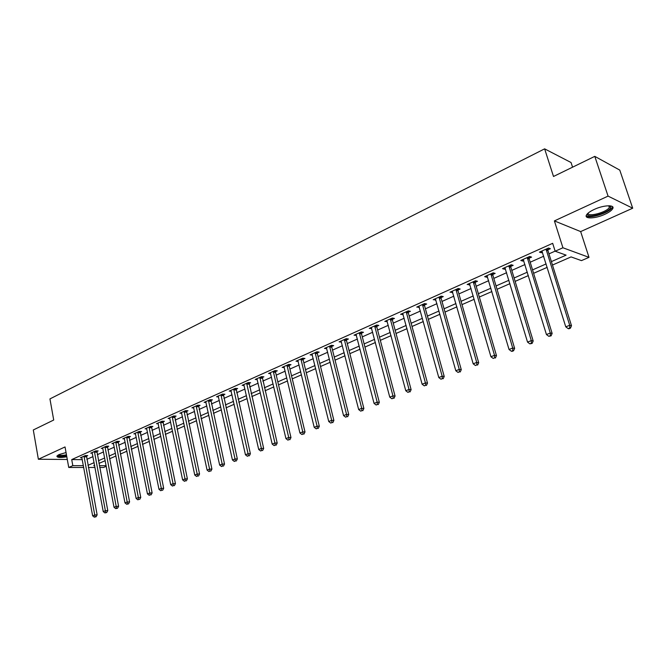 <?xml version="1.0" encoding="UTF-8"?>
<svg xmlns="http://www.w3.org/2000/svg" width="666" height="666" viewBox="0 0 666 666"><rect width="100%" height="100%" fill="white"/><g stroke="black" fill="none" stroke-linecap="round" stroke-linejoin="round"><path stroke-width="1" d="M66.051 452.539L59.008 454.603L56.901 456.102C56.926 457.625 60.231 457.858 66.816 456.793M604.828 214.319C608.832 212.471 611.421 210.656 612.587 208.866C615.592 204.554 603.787 204.887 594.164 209.465C590.209 211.313 587.678 213.112 586.563 214.852C583.657 219.172 595.312 218.789 604.828 214.319M106.26 466.292L103.538 467.465L99.684 467.465M572.569 167.183L571.045 162.521L544.63 148.851L49.942 398.909L53.713 420.021L33.3 429.97L38.37 459.257L67.299 459.465M544.63 148.851L553.504 176.473L594.788 156.36L619.771 170.096L632.7 208.208L608.066 196.112L554.395 220.904L562.928 247.769L589.002 257.351L581.46 260.622L571.078 256.91L552.472 265.051M554.395 220.904L580.66 231.585L632.7 208.208M580.66 231.585L589.002 257.351M594.788 156.36L608.066 196.112M551.398 261.605L566.1 255.136L555.161 251.224L552.663 243.315L71.72 459.582L82.301 459.657M86.871 459.332L92.982 456.618M97.286 454.703L103.538 451.923M107.867 450L114.269 447.152M118.615 445.221L125.166 442.307M129.545 440.359L136.255 437.379M140.659 435.414L147.527 432.367M151.956 430.394L158.983 427.272M163.445 425.291L170.638 422.086M175.125 420.096L182.492 416.816M187.004 414.81L194.555 411.455M199.092 409.44L206.826 406.002M211.388 403.971L219.305 400.449M223.901 398.41L232.018 394.796M236.638 392.74L244.946 389.044M249.6 386.979L258.117 383.191M262.795 381.11L271.528 377.231M276.232 375.141L285.181 371.162M289.918 369.056L299.092 364.976M303.854 362.853L313.261 358.674M318.057 356.543L327.697 352.256M332.525 350.108L342.407 345.712M347.269 343.556L357.409 339.044M362.296 336.871L372.694 332.251M377.614 330.061L388.286 325.316M393.24 323.118L404.187 318.248M409.165 316.034L420.404 311.039M425.416 308.808L436.946 303.679M441.999 301.44L453.829 296.17M458.916 293.914L471.07 288.511M476.182 286.238L488.661 280.686M493.806 278.396L506.626 272.702M511.804 270.396L524.975 264.544M530.194 262.221L543.722 256.21M548.967 253.871L555.128 251.132M547.91 249.808L550.374 248.701L548.526 248.035L539.435 252.114L541.3 252.755L542.482 252.231M529.154 258.192L531.576 257.109L529.686 256.477L520.787 260.464L522.693 261.08L523.767 260.597M510.797 266.4L513.17 265.343L511.247 264.743L502.53 268.648L504.47 269.231L505.452 268.789M492.823 274.434L495.146 273.401L493.19 272.827L484.657 276.656L486.63 277.206L487.512 276.815M475.224 282.309L477.497 281.293L475.507 280.752L467.149 284.499L469.946 284.665M457.983 290.018L460.206 289.027L458.191 288.511L450.008 292.183L452.738 292.366M441.092 297.577L443.265 296.595L441.225 296.112L433.208 299.708L435.88 299.9M424.533 304.978L426.673 304.021L424.6 303.563L416.741 307.084L419.364 307.292M408.308 312.237L410.398 311.297L408.308 310.864L400.599 314.319L403.171 314.527M392.399 319.347L394.447 318.431L392.332 318.015L384.781 321.403L387.296 321.628M376.798 326.323L378.812 325.424L376.673 325.033L369.264 328.355L371.728 328.588M361.496 333.166L363.47 332.284L361.313 331.918L354.046 335.173L356.468 335.414M346.486 339.876L348.426 339.011L346.245 338.669L339.119 341.858L341.491 342.116M331.768 346.462L333.666 345.612L331.468 345.288L324.475 348.426L326.798 348.684M317.316 352.922L319.18 352.089L316.966 351.79L310.106 354.861L312.387 355.128M303.138 359.265L304.97 358.45L302.739 358.166L295.995 361.18L298.235 361.455M289.219 365.492L291.017 364.685L288.769 364.419L282.151 367.382L284.34 367.632M275.549 371.603L277.314 370.812L275.05 370.562L268.556 373.476L270.696 373.701M262.129 377.605L263.861 376.831L261.588 376.598L255.211 379.454L257.301 379.662M248.951 383.499L250.649 382.742L248.36 382.525L242.099 385.331L244.147 385.514M235.997 389.285L237.67 388.544L235.373 388.345L229.221 391.1L231.227 391.267M223.276 394.98L224.925 394.247L222.61 394.064L216.567 396.77L218.531 396.919M210.781 400.566L212.396 399.841L210.073 399.683L204.129 402.339L206.06 402.472M198.501 406.06L200.083 405.353L197.752 405.203L191.916 407.817L193.798 407.933M186.422 411.463L187.987 410.764L185.648 410.622L179.903 413.195L181.751 413.295M174.559 416.766L176.09 416.084L173.743 415.959L168.098 418.489L169.913 418.573M162.887 421.986L164.394 421.312L162.038 421.203L156.493 423.684L158.267 423.767M151.415 427.114L152.897 426.456L150.533 426.357L145.08 428.804L146.82 428.871M140.135 432.159L141.592 431.51L139.219 431.426L133.849 433.832L135.564 433.882M129.029 437.129L130.469 436.48L128.088 436.413L122.81 438.777L124.492 438.819M118.115 442.008L119.522 441.375L117.141 441.317L111.946 443.639L113.595 443.681M107.368 446.811L108.758 446.187L106.369 446.145L101.265 448.434L102.88 448.459M96.803 451.54L98.168 450.924L95.771 450.89L90.751 453.146L92.333 453.163M86.397 456.193L87.746 455.586L85.348 455.561L80.403 457.775L81.96 457.792M83.741 467.465L68.74 467.465L65.035 446.944L38.37 459.257M68.74 467.465L72.819 465.659L83.408 465.676M71.72 459.582L72.819 465.659M555.161 251.224L562.928 247.769M95.005 467.465L88.378 467.465M94.605 465.326L93.764 465.692L94.672 465.692M99.351 465.7L106.152 465.709M547.202 267.357L533.608 273.301M528.371 275.591L515.134 281.385M509.931 283.658L497.052 289.294M491.883 291.55L479.337 297.036M474.2 299.284L461.996 304.628M456.893 306.86L444.996 312.063M439.926 314.277L428.346 319.347M423.31 321.545L412.021 326.482M407.018 328.671L396.02 333.483M391.05 335.656L380.336 340.343M375.391 342.507L364.951 347.069M360.04 349.217L349.858 353.671M344.98 355.81L335.056 360.148M330.203 362.271L320.521 366.508M315.709 368.614L306.268 372.744M301.482 374.833L292.274 378.862M287.512 380.944L278.538 384.873M273.809 386.938L265.043 390.775M260.348 392.832L251.798 396.57M247.128 398.609L238.786 402.256M234.141 404.287L225.999 407.85M221.387 409.865L213.436 413.345M208.849 415.351L201.09 418.748M196.537 420.737L188.961 424.051M184.432 426.032L177.039 429.27M172.536 431.235L165.31 434.398M160.839 436.355L153.788 439.435M149.342 441.383L142.449 444.397M138.029 446.328L131.302 449.275M126.906 451.198L120.33 454.07M115.959 455.985L109.54 458.791M105.195 460.689L98.926 463.436M87.979 465.334L94.106 462.637M98.418 460.739L104.687 457.983M109.024 456.077L115.443 453.263M119.805 451.34L126.374 448.451M130.761 446.528L137.479 443.573M141.9 441.625L148.776 438.603M153.222 436.646L160.265 433.549M164.735 431.585L171.953 428.413M176.448 426.44L183.833 423.193M188.361 421.203L195.929 417.873M200.474 415.875L208.225 412.47M212.804 410.456L220.746 406.968M225.349 404.936L233.483 401.365M238.12 399.325L246.453 395.662M251.115 393.614L259.657 389.86M264.352 387.795L273.102 383.949M277.822 381.868L286.796 377.93M291.55 375.84L300.741 371.795M305.528 369.697L314.951 365.551M319.763 363.436L329.429 359.182M334.274 357.051L344.189 352.697M349.059 350.557L359.224 346.087M364.127 343.931L374.558 339.344M379.495 337.171L390.193 332.467M395.163 330.286L406.143 325.458M411.138 323.26L422.411 318.306M427.439 316.092L439.011 311.005M444.072 308.783L455.944 303.563M461.047 301.323L473.235 295.962M478.363 293.706L490.884 288.203M496.053 285.93L508.916 280.278M514.11 277.997L527.322 272.186M532.55 269.888L546.128 263.919M540.892 251.457L541.3 252.755M522.294 259.79L522.693 261.08M504.087 267.948L504.47 269.231M486.255 275.94L486.63 277.206M468.789 283.766L469.155 285.023M451.673 291.433L452.031 292.682M434.915 298.942L435.256 300.183M418.481 306.302L418.822 307.534M402.372 313.52L402.705 314.735M386.58 320.596L386.904 321.803M371.095 327.53L371.412 328.729M355.91 334.34L356.218 335.531M341.009 341.017L341.308 342.199M326.407 347.635L326.681 348.734M312.104 354.245L312.329 355.153M546.053 249.142L569.688 325.274L565.767 326.84L541.891 251.007M548.01 248.268L547.968 250.666L571.503 325.716L569.688 325.274L569.713 327.988L568.148 328.613L568.881 328.779L570.446 328.155L569.713 327.988M570.446 328.155L571.503 325.716M565.767 326.84L568.148 328.613M527.264 257.567L550.283 333.025L546.445 334.557L523.193 259.39M529.254 256.668L529.212 259.041L552.139 333.433L550.283 333.025L550.332 335.697L548.801 336.313L551.073 335.864L550.332 335.697M551.073 335.864L552.139 333.433M546.445 334.557L548.801 336.313M508.874 265.801L531.293 340.609L527.539 342.108L504.886 267.59M510.897 264.893L510.855 267.249L533.183 340.992L531.293 340.609L531.36 343.248L529.861 343.847L532.117 343.398L531.36 343.248M532.117 343.398L533.183 340.992M527.539 342.108L529.861 343.847M490.867 273.868L512.703 348.035L509.04 349.5L486.963 275.624M492.932 272.952L492.882 275.274L514.635 348.385L512.703 348.035L512.795 350.632L511.33 351.215L512.104 351.357L513.569 350.774L512.795 350.632M513.569 350.774L514.635 348.385M509.04 349.5L511.33 351.215M473.235 281.768L494.513 355.294L490.925 356.735L469.413 283.483M475.324 280.836L475.274 283.142L496.478 355.627L494.513 355.294L494.622 357.867L493.181 358.433L494.622 357.867M495.404 357.992L496.478 355.627M490.925 356.735L493.181 358.433M609.84 205.794L610.655 207.526C609.332 212.854 585.581 219.322 587.637 213.811L587.795 213.395M588.178 213.062C587.212 217.516 606.859 212.312 609.315 207.459L609.332 205.769M586.222 215.659C588.719 219.289 609.457 212.887 612.087 207.642L612.462 206.626M66.592 455.577C61.247 456.46 58.367 456.318 57.95 455.153M58.566 454.82C59.624 455.569 62.263 455.586 66.467 454.861M57.01 455.935C58.55 456.726 61.763 456.701 66.642 455.852M455.969 289.51L476.706 362.412L473.185 363.819L452.214 291.192M458.083 288.561L458.033 290.842L478.696 362.72L476.706 362.412L476.823 364.943L475.416 365.509L476.823 364.943M477.622 365.068L478.696 362.72M473.185 363.819L475.416 365.509M439.044 297.094L459.257 369.38L455.81 370.754L435.373 298.734M441.192 296.129L441.133 298.385L461.28 369.663L459.257 369.38L459.398 371.878L458.017 372.427L459.398 371.878M460.206 371.986L461.28 369.663M455.81 370.754L458.017 372.427M422.46 304.52L442.166 376.207L438.794 377.555L418.864 306.135M424.633 303.571L424.575 305.786L444.222 376.465L442.166 376.207L442.324 378.671L440.975 379.212L442.324 378.671M443.148 378.771L444.222 376.465M438.794 377.555L440.975 379.212M406.21 311.805L425.424 382.892L422.119 384.215L402.68 313.378M408.4 310.88L408.35 313.037L427.505 383.133L425.424 382.892L425.599 385.331L424.275 385.855L425.599 385.331M426.431 385.423L427.505 383.133M422.119 384.215L424.275 385.855M390.276 318.939L409.024 389.444L405.777 390.742L386.821 320.488M392.49 318.048L392.44 320.138L411.122 389.66L409.024 389.444L409.199 391.849L407.908 392.366L409.199 391.849M410.048 391.933L411.122 389.66M405.777 390.742L407.908 392.366M374.658 325.94L392.94 395.87L389.76 397.136L371.262 327.456M376.889 325.075L376.831 327.114L395.063 396.062L392.94 395.87L393.131 398.243L391.866 398.751L393.131 398.243M393.989 398.318L395.063 396.062M389.76 397.136L391.866 398.751M359.332 332.8L377.172 402.164L374.059 403.405L356.01 334.29M361.588 331.959L361.538 333.949L379.32 402.339L377.172 402.164L377.381 404.512L376.132 405.003L377.381 404.512M378.246 404.578L379.32 402.339M374.059 403.405L376.132 405.003M344.305 339.535L361.713 408.341L358.658 409.557L341.042 341M346.57 338.719L346.528 340.651L363.886 408.499L361.713 408.341L361.938 410.656L360.714 411.147L361.938 410.656M362.804 410.722L363.886 408.499M358.658 409.557L360.714 411.147M329.57 346.145L346.553 414.394L343.556 415.592L326.365 347.577M331.851 345.346L331.801 347.227L348.743 414.535L346.553 414.394L346.786 416.683L345.587 417.157L346.786 416.683M347.66 416.741L348.743 414.535M343.556 415.592L345.587 417.157M315.101 352.622L331.676 420.329L328.738 421.511L311.954 354.029M317.399 351.848L317.349 353.679L333.891 420.462L331.676 420.329L331.926 422.594L330.744 423.068L331.926 422.594M332.809 422.644L333.891 420.462M328.738 421.511L330.744 423.068M300.899 358.982L317.091 426.157L314.202 427.314L297.819 360.364M303.213 358.225L303.163 360.015L319.314 426.273L317.091 426.157L317.341 428.396L316.192 428.854L317.341 428.396M318.231 428.438L319.314 426.273M314.202 427.314L316.192 428.854M286.963 365.226L302.772 431.876L299.941 433.008L283.941 366.583M289.294 364.485L289.244 366.233L305.011 431.976L302.772 431.876L303.038 434.09L301.906 434.54L303.038 434.09M303.937 434.124L305.011 431.976M299.941 433.008L301.906 434.54M273.285 371.362L288.719 437.495L285.939 438.603L270.313 372.694M275.624 370.629L275.574 372.344L290.975 437.57L288.719 437.495L288.994 439.677L287.879 440.118L288.994 439.677M289.901 439.71L290.975 437.57M285.939 438.603L287.879 440.118M259.848 377.381L274.925 442.998L272.194 444.089L256.934 378.688M262.196 376.665L277.198 443.065L274.925 442.998L275.208 445.163L274.117 445.596L275.208 445.163M276.115 445.188L277.198 443.065M272.194 444.089L274.117 445.596M246.653 383.291L261.38 448.409L258.699 449.483L243.789 384.573M249.017 382.584L263.669 448.459L261.38 448.409L261.671 450.549L260.606 450.974L261.671 450.549M262.587 450.566L263.669 448.459M258.699 449.483L260.606 450.974M233.699 389.094L248.077 453.721L245.446 454.77L230.877 390.359M236.064 388.403L250.383 453.754L248.077 453.721L248.385 455.835L247.327 456.252L248.385 455.835M249.309 455.844L250.383 453.754M245.446 454.77L247.327 456.252M220.97 394.796L235.023 458.941L232.434 459.973L218.198 396.037M223.343 394.122L237.337 458.957L235.023 458.941L235.331 461.03L234.299 461.438L235.331 461.03M236.255 461.03L237.337 458.957M232.434 459.973L234.299 461.438M208.458 400.408L222.186 464.06L219.655 465.076L205.736 401.623M210.847 399.733L224.517 464.069L222.186 464.06L222.511 466.125L221.495 466.533L222.511 466.125M223.443 466.133L224.517 464.069M219.655 465.076L221.495 466.533M196.162 405.91L209.582 469.097L207.093 470.096L193.49 407.109M198.56 405.253L211.921 469.097L209.582 469.097L209.915 471.145L208.916 471.536L209.915 471.145M210.847 471.137L211.921 469.097M207.093 470.096L208.916 471.536M184.082 411.322L197.203 474.042L194.747 475.025L181.452 412.504M186.488 410.672L199.55 474.025L197.203 474.042L197.536 476.065L196.553 476.456L197.536 476.065M198.476 476.057L199.55 474.025M194.747 475.025L196.553 476.456M172.203 416.65L185.031 478.904L182.617 479.87L169.622 417.807M174.617 416L187.387 478.879L185.031 478.904L185.373 480.902L184.407 481.285L185.373 480.902M186.314 480.894L187.387 478.879M182.617 479.87L184.407 481.285M160.531 421.878L173.068 483.683L170.696 484.632L157.992 423.018M162.945 421.245L175.433 483.641L173.068 483.683L173.418 485.664L172.469 486.038L173.418 485.664M174.359 485.647L175.433 483.641M170.696 484.632L172.469 486.038M149.051 427.023L161.305 488.378L158.983 489.31L146.553 428.138M151.473 426.398L163.678 488.328L161.305 488.378L161.663 490.334L160.731 490.709L161.663 490.334M162.612 490.318L163.678 488.328M158.983 489.31L160.731 490.709M137.762 432.076L149.742 492.998L147.452 493.914L135.306 433.183M140.185 431.46L152.123 492.94L149.742 492.998L150.108 494.938L149.192 495.304L150.108 494.938M151.057 494.913L152.123 492.94M147.452 493.914L149.192 495.304M126.657 437.054L138.378 497.535L136.122 498.434L124.234 438.136M129.087 436.446L140.759 497.469L138.378 497.535L138.744 499.458L137.845 499.816L138.744 499.458M139.702 499.425L140.759 497.469M136.122 498.434L137.845 499.816M115.726 441.949L127.198 502.006L124.983 502.888L113.353 443.015M118.165 441.342L129.587 501.923L127.198 502.006L127.572 503.904L126.682 504.254L128.53 503.871L127.572 503.904M128.53 503.871L129.587 501.923M124.983 502.888L126.682 504.254M104.987 446.761L116.2 506.393L114.019 507.267L102.647 447.81M107.426 446.162L118.598 506.31L116.2 506.393L116.575 508.275L115.709 508.624L117.541 508.241L116.575 508.275M117.541 508.241L118.598 506.31M114.019 507.267L115.709 508.624M94.406 451.506L105.378 510.714L103.238 511.571L92.108 452.53M96.853 450.907L107.784 510.614L105.378 510.714L105.761 512.579L104.903 512.92L106.726 512.537L105.761 512.579M106.726 512.537L107.784 510.614M103.238 511.571L104.903 512.92M83.999 456.168L94.739 514.968L92.632 515.809L81.735 457.176M86.447 455.577L97.144 514.86L94.739 514.968L95.13 516.808L94.281 517.149L96.087 516.766L95.13 516.808M96.087 516.766L97.144 514.86M92.632 515.809L94.281 517.149M546.037 249.375L547.893 250.033M546.112 250.008L547.968 250.666M527.247 257.792L529.137 258.416M527.322 258.425L529.212 259.041M508.857 266.034L510.789 266.625M508.924 266.65L510.855 267.249M490.85 274.092L492.815 274.658M490.917 274.708L492.882 275.274M473.218 281.993L475.208 282.534M473.285 282.6L475.274 283.142M455.952 289.727L457.967 290.243M456.01 290.334L458.033 290.842M439.027 297.311L441.075 297.794M439.085 297.91L441.133 298.385M422.444 304.737L424.517 305.195M422.502 305.328L424.575 305.786M406.193 312.013L408.291 312.446M406.252 312.604L408.35 313.037M390.259 319.156L392.382 319.563M390.318 319.738L392.44 320.138M374.642 326.149L376.781 326.531M374.692 326.723L376.831 327.114M359.324 333.008L361.48 333.375M359.374 333.583L361.538 333.949M344.297 339.743L346.478 340.085M344.347 340.309L346.528 340.651M329.553 346.345L331.751 346.67M329.595 346.911L331.801 347.227M315.085 352.822L317.299 353.13M315.135 353.38L317.349 353.679M300.89 359.182L303.122 359.465M300.932 359.74L303.163 360.015M286.954 365.426L289.202 365.692M286.996 365.975L289.244 366.233M273.268 371.553L275.533 371.803M273.31 372.103L275.574 372.344M259.84 377.572L262.113 377.797M259.873 378.113L262.154 378.338M246.645 383.483L248.934 383.691M246.678 384.016L248.967 384.224M233.683 389.285L235.989 389.485M233.724 389.818L236.022 390.01M220.954 394.988L223.268 395.171M220.987 395.512L223.301 395.696M208.441 400.591L210.764 400.757M208.475 401.115L210.806 401.273M196.154 406.102L198.485 406.243M196.187 406.618L198.518 406.768M184.066 411.513L186.413 411.646M184.099 412.021L186.447 412.154M172.194 416.833L174.542 416.949M172.228 417.341L174.575 417.457M160.514 422.061L162.879 422.169M160.548 422.569L162.904 422.669M149.034 427.206L151.398 427.297M149.067 427.705L151.432 427.797M137.745 432.259L140.118 432.342M137.77 432.758L140.143 432.842M126.64 437.237L129.021 437.304M126.665 437.728L129.046 437.795M115.718 442.124L118.098 442.182M115.742 442.615L118.123 442.674M104.97 446.944L107.359 446.986M104.995 447.427L107.384 447.469M94.397 451.673L96.786 451.715M94.422 452.164L96.811 452.197M83.991 456.335L86.389 456.36M84.016 456.818L86.413 456.843M612.587 208.866L612.146 207.542M609.606 206.294L610.722 206.785M608.749 205.752L609.315 207.459"/></g></svg>

